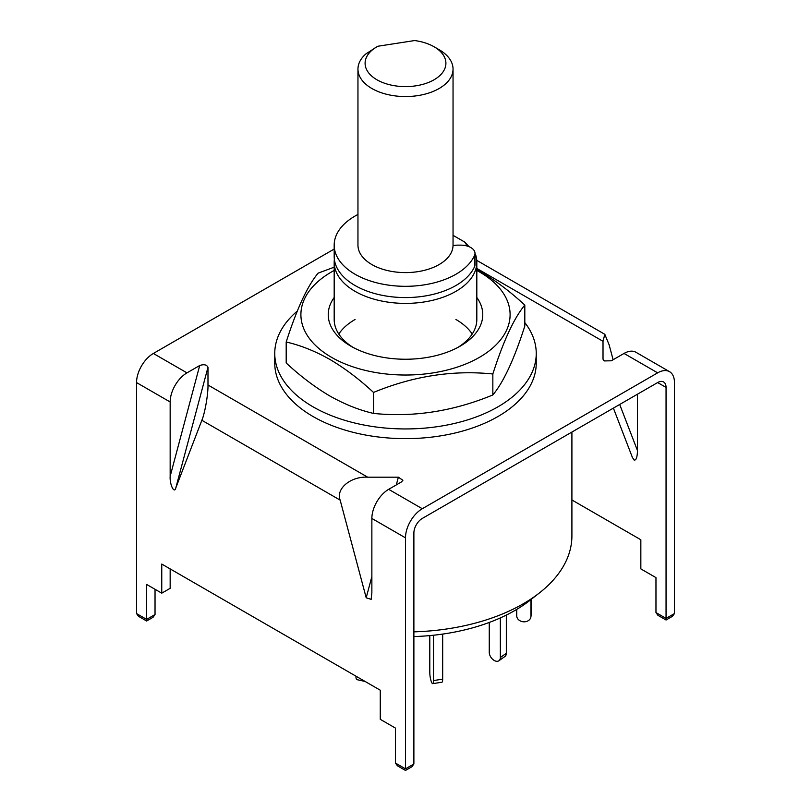 <?xml version="1.0" encoding="UTF-8"?>
<svg xmlns="http://www.w3.org/2000/svg" width="811" height="811" viewBox="0 0 811 811"><rect width="100%" height="100%" fill="white"/><g stroke="black" fill="none" stroke-linecap="round" stroke-linejoin="round"><path stroke-width="1.22" d="M475.398 254.056A71.317 41.168 180 0 1 476.817 262.227A71.317 41.168 180 0 1 432.79 300.263A71.317 41.168 180 0 1 355.076 291.342A71.317 41.168 180 0 1 334.183 262.227A71.317 41.168 180 0 1 334.365 259.317M571.907 432.06L571.907 535.899A166.407 96.073 180 0 1 539.447 592.902A166.407 96.073 180 0 1 413.884 631.85M413.884 636.574A154.435 89.159 0 0 0 529.816 600.444L539.447 592.902M453.045 235.332L464.662 242.033L469.052 246.686M464.662 242.033A64.181 37.053 180 0 1 467.106 246.007M453.035 245.682A11.881 6.863 180 0 1 457.647 245.145L460.739 245.145A14.263 8.232 180 0 1 475.003 253.377L475.003 264.639A14.263 8.232 180 0 1 474.547 266.697A71.317 41.168 180 0 1 455.924 285.513A71.317 41.168 180 0 1 378.21 294.444A71.317 41.168 180 0 1 334.183 256.398L334.183 245.145A71.317 41.168 180 0 1 355.076 216.03A71.317 41.168 180 0 1 357.955 214.459M475.003 253.377A14.263 8.232 180 0 1 474.547 255.435A71.317 41.168 180 0 1 455.924 274.26A71.317 41.168 180 0 1 378.21 283.181A71.317 41.168 180 0 1 334.183 245.145M530.972 599.542L530.972 616.198A7.127 5.819 5.2 0 1 530.952 616.634A7.127 5.819 5.2 0 1 523.845 621.814A7.127 5.819 5.2 0 1 516.729 615.772L516.729 609.406M531.469 599.157L531.469 610.724A7.127 5.819 5.2 0 1 531.448 611.149L530.952 616.634M500.346 617.911L500.346 657.528A7.127 4.521 54.5 0 1 498.937 660.752A7.127 4.521 54.5 0 1 494.801 660.762A7.127 4.521 54.5 0 1 489.256 652.348L489.256 622.453M506.328 615.083L506.328 653.26A7.127 4.521 54.5 0 1 504.929 656.484L498.937 660.752M433.49 635.236L433.49 680.571A7.127 1.51 81.2 0 1 432.739 683.643A7.127 1.51 81.2 0 1 431.645 682.416A7.127 1.51 81.2 0 1 429.8 672.623L429.8 635.601M442.674 634.09L442.674 679.152A7.127 1.51 81.2 0 1 441.924 682.223L432.739 683.643M355.948 676.171L355.948 676.526A7.127 2.088 102.5 0 0 356.962 679.648L365.092 681.453M376.922 79.772A40.408 23.337 0 0 0 434.078 79.772A40.408 23.337 0 0 0 434.078 46.774L439.116 49.694A47.545 27.452 180 0 1 453.045 69.097A47.545 27.452 180 0 1 423.697 94.461A47.545 27.452 180 0 1 371.884 88.511A47.545 27.452 180 0 1 357.955 69.097A47.545 27.452 180 0 1 365.893 53.911L376.922 46.774A40.408 23.337 0 0 0 376.922 79.772M439.116 49.694L434.078 46.774A40.408 23.337 0 0 0 414.644 40.55L377.906 46.237A40.408 23.337 0 0 0 376.922 46.774M453.045 69.097L453.045 245.145A47.545 27.452 180 0 1 423.697 270.509A47.545 27.452 180 0 1 371.884 264.558A47.545 27.452 180 0 1 357.955 245.145L357.955 69.097M405.48 768.838L413.884 763.992L411.917 766.74L405.48 770.45L397.37 765.766L395.403 763.019L405.48 768.838C405.48 770.937 405.48 770.937 405.48 768.838C405.48 770.937 405.48 770.937 405.48 768.838L405.48 537.845A23.772 13.726 120 0 1 422.298 508.73L657.65 372.847L624.034 353.444L611.291 360.794L604.357 360.925L603.019 359.03L603.019 341.309L476.817 268.441M619.695 404.476L637.487 450.632C637.264 457.353 636.148 460.496 634.121 460.04L632.398 457.445L613.39 408.115M476.746 260.361L604.813 334.304L609.142 344.847L613.116 359.749M624.034 353.444A23.772 13.726 -60 0 1 635.925 352.268L669.541 371.671A23.772 13.726 120 0 1 674.458 382.559L674.458 613.552L672.491 616.289L666.054 620.01L657.944 615.326L655.967 612.579L666.054 618.398C666.054 620.496 666.054 620.496 666.054 618.398C666.054 620.496 666.054 620.496 666.054 618.398L674.458 613.552M334.183 249.058L153.35 353.464A23.772 13.726 -60 0 0 136.542 382.579L136.542 613.572L146.619 619.391C146.619 621.479 146.619 621.479 146.619 619.391C146.619 621.479 146.619 621.479 146.619 619.391L155.033 614.535L153.056 617.283L146.619 621.003L138.509 616.309L136.542 613.572M170.158 401.982A23.772 13.726 120 0 1 186.966 372.867L199.709 365.518C203.946 364.078 206.704 364.666 207.981 367.282L207.981 385.002C208.255 393.893 204.889 413.296 201.858 420.291L175.825 487.857C174.355 494.274 169.6 484.583 170.158 476.321L170.158 401.982L136.542 382.579M396.295 484.927L398.363 477.192L367.667 477.192L207.981 385.002M398.363 477.192L402.905 480.284L401.415 481.967L388.672 489.327A23.772 13.726 120 0 0 371.864 518.442L371.864 592.78L371.154 599.349L366.197 597.778L340.164 500.134C335.632 488.79 350.757 476.169 367.667 477.192M603.141 359.638L603.475 360.196M604.813 334.304L603.019 341.309M413.884 763.992L413.884 532.999A11.881 6.863 120 0 1 422.298 518.442L657.65 382.559A11.881 6.863 120 0 1 663.601 381.971A11.881 6.863 120 0 1 666.054 387.405L666.054 618.398M669.541 371.671A23.772 13.726 120 0 0 657.65 372.847M571.907 499.971L640.842 539.771L640.842 568.886L655.967 577.625L655.967 612.579M637.487 450.632L637.487 394.197M395.403 763.019L395.403 728.065L380.268 719.327L380.268 690.212L161.754 564.05L161.754 593.165L146.619 584.437L146.619 619.391M170.158 568.906L170.158 588.32L161.754 593.165M155.033 589.283L155.033 614.535M274.757 353.454L274.757 363.156A130.743 75.484 0 0 0 362.75 434.493A130.743 75.484 0 0 0 536.243 363.156L536.243 353.454A130.743 75.484 180 0 1 362.75 424.792A130.743 75.484 180 0 1 274.757 353.454A130.743 75.484 180 0 1 297.282 311.089M524.808 322.585A130.743 75.484 180 0 1 536.243 353.454M355.076 319.483A71.317 41.168 0 0 0 338.795 334.041M353.059 347.382A71.317 41.168 180 0 1 334.183 319.483L334.183 262.227M476.817 297.475A77.258 44.605 180 0 1 460.131 346.175A77.258 44.605 180 0 1 350.869 346.175L350.869 346.175A77.258 44.605 180 0 1 334.183 297.475M476.817 270.458A104.599 60.389 180 0 1 479.463 271.928A104.599 60.389 180 0 1 479.463 357.337A104.599 60.389 180 0 1 331.537 357.337A104.599 60.389 180 0 1 334.183 270.458M334.669 266.991L318.155 273.125C307.531 285.786 296.877 308.748 286.192 342.009C300.445 345.263 315.003 351.062 329.854 359.425C344.746 368.224 359.303 379.234 373.526 392.433C413.194 376.061 452.964 369.907 492.845 373.983C503.469 340.833 514.123 317.871 524.808 305.098C510.555 291.879 495.997 280.88 481.146 272.08L476.817 269.668M524.808 305.098L524.808 326.073C514.184 359.212 503.53 382.174 492.845 394.957C453.177 411.329 413.407 417.483 373.526 413.417C359.273 410.163 344.716 404.354 329.854 396.001C314.972 387.202 300.415 376.192 286.192 362.983L286.192 342.009M472.205 334.041A71.317 41.168 0 0 0 455.924 319.483M476.817 262.227L476.817 319.483A71.317 41.168 180 0 1 457.941 347.382M492.845 373.983L492.845 394.957M373.526 392.433L373.526 413.417M474.547 266.697L474.547 255.435M530.972 616.198L531.469 610.724M500.346 657.528L506.328 653.26M433.49 680.571L442.674 679.152M355.948 676.526L356.952 676.749M186.966 372.867L153.35 353.464M422.298 508.73L388.672 489.327M666.054 387.405L657.65 382.559M207.981 367.282L175.825 487.857M170.158 476.321L199.709 365.518M340.164 500.134L201.858 420.291M405.48 537.845L371.864 518.442M366.197 597.778L371.864 576.54"/></g></svg>
